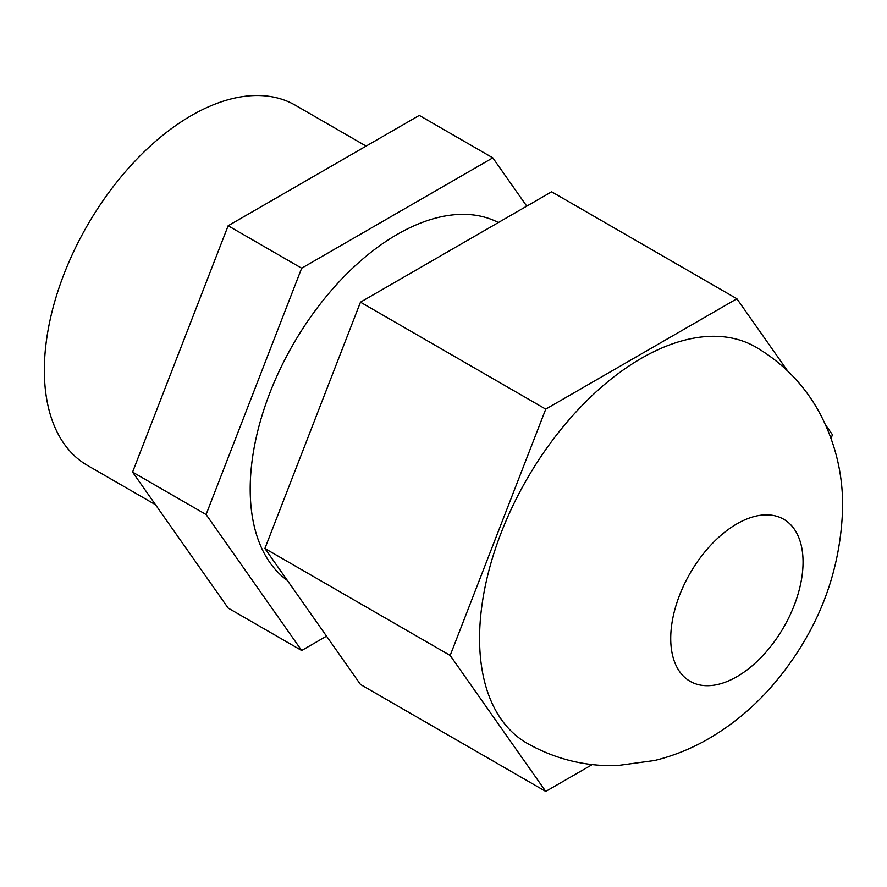<?xml version="1.0" encoding="UTF-8"?>
<svg xmlns="http://www.w3.org/2000/svg" width="887" height="887" viewBox="0 0 887 887"><rect width="100%" height="100%" fill="white"/><g stroke="black" fill="none" stroke-linecap="round" stroke-linejoin="round"><path stroke-width="1.33" d="M670.727 638.474A93.578 54.029 -60 0 1 711.574 544.308A93.578 54.029 -60 0 1 783.687 519.239A93.578 54.029 -60 0 1 803.057 562.07A93.578 54.029 -60 0 1 762.221 656.247A93.578 54.029 -60 0 1 690.108 681.316A93.578 54.029 -60 0 1 670.727 638.474M479.579 638.474A228.735 132.063 -60 0 1 579.422 408.286A228.735 132.063 -60 0 1 755.691 347.005C781.879 362.373 802.535 383.151 817.659 409.362C834.545 439.664 842.872 472.172 842.65 506.898C840.898 572.015 818.335 630.602 774.972 682.624C755.425 705.797 732.928 724.712 707.482 739.37C690.807 748.894 673.189 755.935 654.606 760.503L617.274 765.592C585.143 766.556 555.04 759.095 526.956 743.184A228.735 132.063 -60 0 1 479.579 638.474M825.73 425.161L832.472 434.741L831.064 438.355M592.228 764.583L545.749 791.426L450.175 655.46L545.749 409.129L736.897 298.764L787.678 371.021M736.897 298.764L551.625 191.803L360.477 302.168L264.903 548.488L360.477 684.465L545.749 791.426M264.903 548.488L450.175 655.46M360.477 302.168L545.749 409.129M498.383 222.548A207.946 120.055 120 0 0 339.156 281.744A207.946 120.055 120 0 0 250.201 489.07A207.946 120.055 120 0 0 287.366 580.442M155.513 504.725L87.414 465.409A207.946 120.055 -60 0 1 44.35 370.223A207.946 120.055 -60 0 1 135.123 160.957A207.946 120.055 -60 0 1 295.36 105.243L366.12 146.1M326.527 636.156L301.669 650.504L206.094 514.538L301.669 268.207L492.817 157.853L526.767 206.161M492.817 157.853L419.296 115.399L228.147 225.764L132.573 472.095L228.147 608.061L301.669 650.504M132.573 472.095L206.094 514.538M228.147 225.764L301.669 268.207"/></g></svg>
